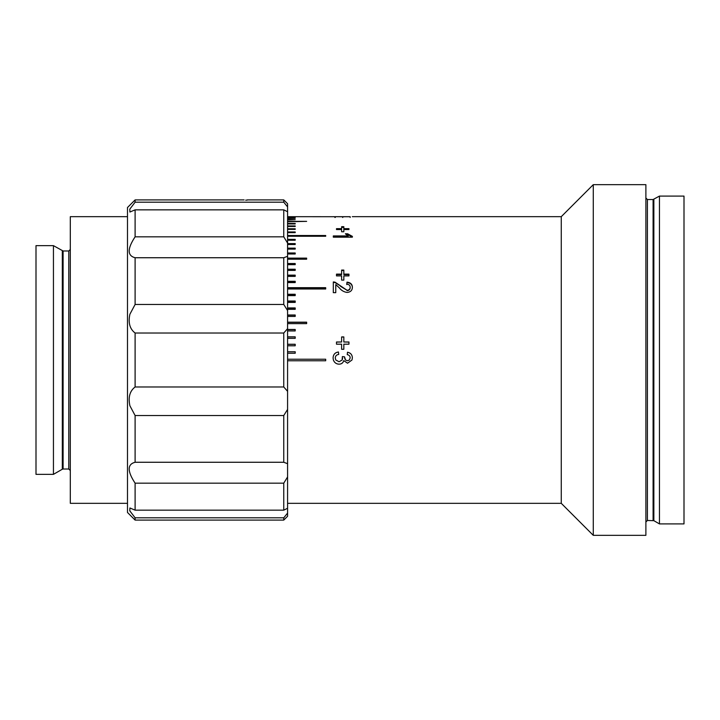 <?xml version="1.0" encoding="UTF-8"?>
<svg xmlns="http://www.w3.org/2000/svg" width="720" height="720" viewBox="0 0 720 720"><rect width="100%" height="100%" fill="white"/><g stroke="black" fill="none" stroke-linecap="round" stroke-linejoin="round"><path stroke-width="1.08" d="M350.181 216.72L287.577 216.684M333.072 216.684L335.268 216.72M336.492 228.654L341.622 228.654L341.622 226.683L343.827 226.683L343.827 228.654L348.957 228.654L348.957 229.554L343.827 229.554L343.827 231.759L341.622 231.759L341.622 229.554L336.492 229.554L336.492 228.654M333.315 237.168L333.315 235.926L348.165 235.926L345.357 233.784L347.616 233.784L352.377 236.367L352.377 237.168L333.315 237.168L333.315 236.583L348.165 236.583L348.165 235.926M336.492 274.122L341.622 274.122L341.622 270.072L343.827 270.072L343.827 274.122L348.957 274.122L348.957 275.895L343.827 275.895L343.827 280.098L341.622 280.098L341.622 275.895L336.492 275.895L336.492 274.122M352.377 287.334C352.287 290.394 350.532 292.104 347.112 292.455C343.872 291.96 341.262 290.421 339.3 287.838L335.763 284.589L335.763 292.671L333.315 292.671L333.315 281.934L335.016 282.15L347.094 290.304C349.083 290.088 350.109 289.089 350.181 287.289C350.109 285.354 348.966 284.328 346.761 284.202L347.004 282.141C350.532 282.528 352.323 284.256 352.377 287.334M336.492 342L341.622 342L341.622 336.924L343.827 336.924L343.827 342L348.957 342L348.957 344.187L343.827 344.187L343.827 349.29L341.622 349.29L341.622 344.187L336.492 344.187L336.492 342M593.28 535.338L593.28 184.662L645.885 184.662L645.885 535.338L593.28 535.338L561.258 503.325L561.258 216.675L352.296 216.675M287.577 216.837L295.2 216.837L287.577 216.918M287.577 217.386L295.2 217.386L287.577 217.548M287.577 218.322L295.2 218.322L287.577 218.565M287.577 219.654L295.2 219.654L287.577 219.969M287.577 221.364L306.639 221.364L287.577 221.76M287.577 223.461L295.2 223.461L295.2 223.929L287.577 223.929M287.577 225.927L295.2 225.927L295.2 226.476L287.577 226.476M287.577 228.762L295.2 228.762L295.2 229.383L287.577 229.383M287.577 231.957L295.2 231.957L295.2 232.65L287.577 232.65L295.2 232.632M287.577 235.503L325.692 235.503L325.692 236.259L287.577 236.259M287.577 239.382L295.2 239.382L295.2 240.219L287.577 240.219M287.577 243.603L295.2 243.603L295.2 244.503L287.577 244.503M287.577 248.139L295.2 248.139L295.2 249.102L287.577 249.102M287.577 252.981L295.2 252.981L295.2 253.998L287.577 253.998M287.577 258.12L306.639 258.12L306.639 259.2L287.577 259.2M287.577 263.529L295.2 263.529L295.2 264.663L287.577 264.663M287.577 269.217L295.2 269.217L295.2 270.396L287.577 270.396M287.577 275.139L295.2 275.139L295.2 276.372L287.577 276.372M287.577 281.304L295.2 281.304L295.2 282.582L287.577 282.582M287.577 287.676L325.692 287.676L325.692 288.999L287.577 288.999M287.577 294.255L295.2 294.255L295.2 295.614L287.577 295.614M287.577 301.014L295.2 301.014L295.2 302.4L287.577 302.4M287.577 307.926L295.2 307.926L295.2 309.348L287.577 309.348M287.577 314.991L295.2 314.991L295.2 316.44L287.577 316.44M287.577 322.173L306.639 322.173L306.639 323.64L287.577 323.64M287.577 329.454L295.2 329.454L295.2 330.948L287.577 330.948M287.577 336.825L295.2 336.825L295.2 338.337L287.577 338.337M287.577 344.259L295.2 344.259L295.2 345.78L287.577 345.78M287.577 351.738L295.2 351.738L295.2 353.259L287.577 353.259M287.577 359.235L325.692 359.235L325.692 360.765L287.577 360.765M333.369 360L333.072 357.903C333.27 354.483 335.061 352.503 338.445 351.972L338.697 354.411C336.546 354.726 335.412 355.914 335.268 357.984L335.79 360L339.075 361.746L342.171 360L342.36 356.589L344.556 356.841L345.501 360L347.454 360.765L349.362 360L350.181 357.867C350.073 356.022 349.092 354.951 347.247 354.654L347.49 352.215C350.577 352.818 352.206 354.681 352.377 357.786L351.981 360L347.535 363.195L343.755 360.603C343.08 362.934 341.514 364.122 339.048 364.167C336.258 364.032 334.368 362.637 333.369 360C334.368 362.655 336.258 364.05 339.048 364.185L339.048 364.167C341.514 364.14 343.08 362.952 343.755 360.612L343.755 360.603M349.362 360L350.181 357.876M351.99 359.991L347.535 363.213L343.755 360.612M347.247 354.69L347.49 352.26C350.577 352.863 352.206 354.708 352.377 357.804M344.529 357.192L344.88 358.983M342.36 356.607L344.556 356.859M342.171 360L342.621 358.173M659.448 196.092L684 196.092L684 523.908L659.448 523.908L659.448 196.092L653.094 199.521L647.406 199.521L645.885 198M295.2 351.774L287.577 351.774M295.2 344.34L287.577 344.34M295.2 336.942L287.577 336.942M295.2 329.616L287.577 329.616M306.639 322.362L287.577 322.362M295.2 315.225L287.577 315.225M295.2 308.196L287.577 308.196M295.2 301.32L287.577 301.32M295.2 294.597L287.577 294.597M295.2 281.718L287.577 281.718M295.2 275.589L287.577 275.589M295.2 269.694L287.577 269.694M295.2 249.102L287.577 248.733M295.2 240.219L287.577 240.021M325.692 236.259L287.577 236.16M342.729 217.521L342.729 216.756L350.181 216.684L335.268 216.684L342.729 216.756M350.181 217.44L350.181 216.684M335.268 217.44L335.268 216.684M334.908 216.711L334.908 217.476M341.622 227.394L343.827 227.394M343.827 228.654L343.827 229.356L348.957 229.554M336.492 229.554L341.622 229.356L341.622 228.654L341.622 229.356M352.377 237.168L347.616 234.45L346.032 234.45M341.622 270.549L343.827 270.549M343.827 274.581L343.827 274.122L343.827 274.581L348.957 274.581M341.622 274.581L341.622 274.122L341.622 274.581L336.492 274.581M333.315 282.348L335.016 282.564L340.443 285.876M340.443 286.272L347.094 290.304M346.761 284.607L347.004 282.555C350.532 282.933 352.323 284.661 352.377 287.721M347.094 290.673C349.083 290.457 350.109 289.458 350.181 287.676L350.172 287.478M341.622 337.041L343.827 337.041M343.827 342L348.957 342.099M336.492 342.099L341.622 342M335.268 357.984L335.79 360M333.072 357.912C333.27 354.51 335.061 352.548 338.445 352.017L338.697 354.447M325.692 288.063L287.577 288.063M295.2 264.042L287.577 264.042M306.639 258.66L287.577 258.66M295.2 253.998L287.577 253.548M295.2 244.503L287.577 244.215M340.938 274.581L340.938 274.122M127.485 503.325L70.308 503.325L70.308 216.675L127.485 216.675M53.442 360L53.442 245.646L36 245.646L36 474.354L53.442 474.354L53.442 360M283.761 517.806L287.577 513.108L287.577 516.285L283.761 520.092L283.761 517.806L135.108 517.806L135.108 520.092L127.485 512.469L127.485 207.531L135.108 199.908L135.108 202.194L129.798 209.142L129.897 212.031L135.108 209.844L135.108 236.826C127.224 248.742 127.224 255.708 135.108 257.733L135.108 304.47L129.897 314.226C128.052 322.713 129.789 328.977 135.108 333.018L135.108 386.982L283.761 386.982L283.761 333.018L135.108 333.018M245.646 200.142L247.176 200.142L245.646 200.142M135.108 304.47L283.761 304.47L283.761 257.733L135.108 257.733M283.761 333.018L287.577 328.671L287.577 310.572L283.761 304.47M287.577 328.671L287.577 391.329L283.761 386.982M283.761 415.53L135.108 415.53L135.108 462.267L283.761 462.267L283.761 415.53L287.577 409.428L287.577 391.329M135.108 386.982C129.789 391.005 128.061 397.269 129.897 405.774L135.108 415.53M135.108 510.156L283.761 510.156L283.761 483.174L135.108 483.174L135.108 510.156L129.897 507.969L129.798 510.849L135.108 517.806M287.577 513.108L287.577 508.257L283.761 510.156M283.761 483.174L287.577 476.937L287.577 508.257M135.108 462.267C127.224 464.265 127.224 471.231 135.108 483.174M287.577 476.937L287.577 463.689L283.761 462.267M287.577 409.428L287.577 463.689M283.761 257.733L287.577 256.311L287.577 310.572M135.108 236.826L283.761 236.826L283.761 209.844L135.108 209.844M287.577 256.311L287.577 243.063L283.761 236.826M283.761 199.908L287.577 203.715L287.577 206.892L283.761 202.194L283.761 199.908L247.176 199.908M283.761 209.844L287.577 211.743L287.577 206.892M287.577 211.743L287.577 243.063M135.108 202.194L283.761 202.194M135.108 199.908L244.125 199.908M653.859 199.323L653.859 520.677L647.406 520.479L647.406 199.521M653.094 520.479L653.094 199.521M63.09 250.983L68.778 250.983L68.778 469.017L63.09 469.017L63.09 250.983L53.442 245.646M63.09 469.017L62.325 469.224L62.325 250.776M561.258 216.675L593.28 184.662M647.406 520.479L645.885 522M653.859 520.677L659.448 523.908M561.258 503.325L287.577 503.325M68.778 469.017L70.308 470.538M62.325 469.224L53.442 474.354M68.778 250.983L70.308 249.462M283.761 520.092L135.108 520.092"/></g></svg>
